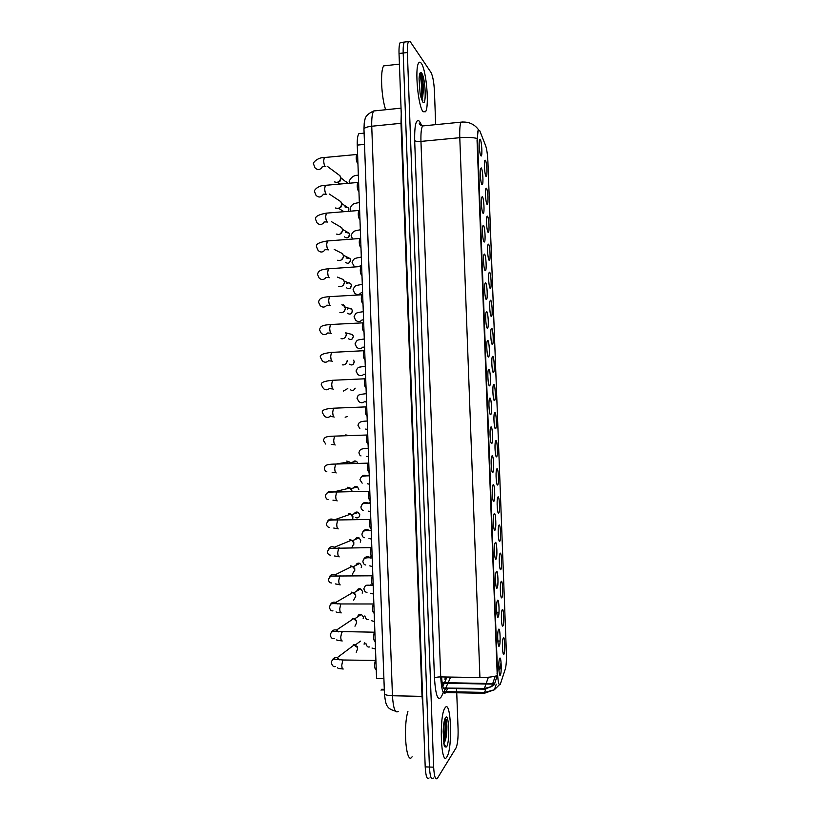 <?xml version="1.0" encoding="UTF-8"?>
<svg xmlns="http://www.w3.org/2000/svg" width="820" height="820" viewBox="0 0 820 820"><rect width="100%" height="100%" fill="white"/><g stroke="black" fill="none" stroke-linecap="round" stroke-linejoin="round"><path stroke-width="1.23" d="M502.27 609.649C503.726 607.456 504.361 624.358 502.885 625.957L502.814 626.029C501.563 627.587 500.815 613.985 501.953 610.387L502.27 609.649M501.215 581.431C502.68 579.504 503.316 596.396 501.819 597.729L501.778 597.77C500.538 599.328 499.739 585.787 500.866 582.2L501.215 581.431M500.149 553.233C501.625 551.573 502.26 568.444 500.764 569.521L500.753 569.531C499.503 571.099 498.662 557.6 499.78 554.023L500.149 553.233M499.093 525.046C500.569 523.652 501.215 540.37 499.718 541.313L499.708 541.323C498.468 542.768 497.586 529.392 498.693 525.866L499.093 525.046M498.037 496.889C499.493 495.751 500.159 512.203 498.693 513.115L498.642 513.146C497.412 514.355 496.53 501.184 497.607 497.709L498.037 496.889M496.971 468.732C498.427 467.861 499.113 484.046 497.658 484.948L497.586 484.989C496.366 485.973 495.464 472.976 496.53 469.563L496.971 468.732M495.915 440.606C497.361 439.981 498.068 455.92 496.633 456.791L496.53 456.853C495.311 457.611 494.409 444.778 495.444 441.437L495.915 440.606M494.86 412.491C496.295 412.111 497.022 427.814 495.608 428.665L495.475 428.727C494.265 429.27 493.343 416.601 494.357 413.311L494.86 412.491M493.804 384.395C495.229 384.252 495.967 399.729 494.583 400.56L494.419 400.621C493.209 400.959 492.287 388.434 493.281 385.205L493.804 384.395M492.748 356.321C494.163 356.413 494.921 371.675 493.548 372.475L493.363 372.536C492.164 372.659 491.231 360.277 492.205 357.11L492.748 356.321M491.692 328.256C493.107 328.584 493.876 343.641 492.523 344.42L492.307 344.461C491.108 344.39 490.175 332.131 491.129 329.025L491.692 328.256M490.637 300.212C492.041 300.755 492.83 315.628 491.498 316.377L491.252 316.407C490.063 316.13 489.12 303.994 490.053 300.95L490.637 300.212M489.591 272.189C490.975 272.957 491.785 287.635 490.473 288.363L490.196 288.373C489.017 287.902 488.064 275.879 488.976 272.886L489.591 272.189M488.535 244.175C489.919 245.159 490.729 259.673 489.448 260.37L489.14 260.35C487.972 259.694 487.008 247.773 487.9 244.832L488.535 244.175M487.48 216.183C488.853 217.372 489.683 231.722 488.423 232.398L488.084 232.347C486.916 231.506 485.952 219.678 486.824 216.798L487.48 216.183M486.434 188.21C487.797 189.604 488.638 203.801 487.398 204.446L487.039 204.364C485.87 203.339 484.897 191.593 485.747 188.764L486.434 188.21M485.378 160.248C486.742 161.847 487.592 175.9 486.373 176.525L485.983 176.402C484.825 175.193 483.851 163.528 484.681 160.751L485.378 160.248M503.336 637.878C504.782 635.428 505.417 652.341 503.941 654.196L503.839 654.319C502.598 655.867 501.901 642.193 503.049 638.585L503.336 637.878M498.621 629.309C500.149 626.88 500.805 644.223 499.247 646.057L499.154 646.16C497.853 647.779 497.104 633.88 498.293 630.098L498.621 629.309M497.535 600.342C499.072 598.18 499.728 615.523 498.16 617.07L498.099 617.142C496.797 618.762 495.997 604.934 497.176 601.162L497.535 600.342M496.448 571.386C497.996 569.51 498.642 586.833 497.074 588.104L497.043 588.135C495.741 589.764 494.88 575.999 496.059 572.237L496.448 571.386M495.362 542.451C496.92 540.841 497.566 558.143 495.987 559.158L495.987 559.158C494.685 560.788 493.783 547.063 494.942 543.322L495.362 542.451M494.275 513.525C495.823 512.213 496.5 529.218 494.931 530.202L494.901 530.232C493.609 531.606 492.687 518.096 493.835 514.417L494.275 513.525M493.189 484.63C494.726 483.585 495.423 500.313 493.886 501.276L493.814 501.317C492.533 502.455 491.6 489.13 492.717 485.522L493.189 484.63M492.102 455.746C493.63 454.967 494.347 471.428 492.83 472.371L492.728 472.433C491.457 473.324 490.514 460.184 491.61 456.648L492.102 455.746M491.026 426.882C492.533 426.369 493.271 442.574 491.774 443.487L491.651 443.558C490.38 444.225 489.427 431.248 490.493 427.773L491.026 426.882M489.94 398.038C491.446 397.782 492.205 413.741 490.729 414.633L490.565 414.705C489.304 415.145 488.341 402.333 489.386 398.92L489.94 398.038M488.853 369.215C490.35 369.195 491.129 384.928 489.673 385.8L489.478 385.861C488.228 386.087 487.254 373.418 488.279 370.076L488.853 369.215M487.777 340.402C489.263 340.638 490.053 356.146 488.628 356.987L488.402 357.038C487.152 357.059 486.178 344.523 487.172 341.243L487.777 340.402M486.69 311.61C488.166 312.082 488.976 327.385 487.572 328.195L487.316 328.246C486.075 328.041 485.091 315.638 486.065 312.42L486.69 311.61M485.614 282.838C487.08 283.546 487.91 298.654 486.526 299.433L486.239 299.454C484.999 299.054 484.005 286.764 484.968 283.607L485.614 282.838M484.538 254.087C485.993 255.01 486.834 269.944 485.471 270.692L485.153 270.692C483.923 270.087 482.929 257.91 483.861 254.815L484.538 254.087M483.452 225.346C484.907 226.494 485.758 241.254 484.425 241.982L484.077 241.951C482.857 241.152 481.852 229.067 482.765 226.033L483.452 225.346M482.375 196.636C483.82 197.999 484.692 212.595 483.369 213.292L483 213.22C481.781 212.226 480.766 200.234 481.658 197.261L482.375 196.636M481.299 167.926C482.734 169.514 483.615 183.946 482.324 184.623L481.924 184.51C480.704 183.332 479.69 171.421 480.561 168.5L481.299 167.926M480.223 139.246C481.647 141.04 482.539 155.339 481.278 155.974L480.848 155.81C479.638 154.447 478.613 142.618 479.464 139.748L480.223 139.246M499.708 658.296C501.225 655.59 501.881 672.953 500.343 675.055L500.21 675.208C498.908 676.818 498.211 662.837 499.411 659.044L499.708 658.296M384.293 689.333L381.679 689.282L381.023 690.173M500.507 683.685L500.159 684.485C498.888 685.715 498.027 682.086 497.566 673.579L477.568 140.476C477.394 135.115 477.64 131.61 478.275 129.95L479.741 130.708L485.665 145.786C486.813 149.199 487.562 154.488 487.9 161.663L506.391 652.986C506.586 660.233 506.237 665.532 505.335 668.894L500.507 683.685M383.904 678.509L376.564 678.386L357.264 145.099C357.11 139.308 357.643 135.495 358.863 133.66L360.779 133.465M446.92 756.829C452.845 748.373 451.01 698.681 445.116 707.752L444.952 707.988C438.905 715.87 440.945 767.592 446.88 756.911L446.92 756.829C452.845 748.373 451.01 698.681 445.116 707.752L444.952 707.988C438.905 715.87 440.945 767.592 446.88 756.911L446.92 756.829M423.099 111.725L425.539 111.735C429.485 106.579 426.328 69.782 421.316 63.324C420.311 61.889 419.43 61.777 418.651 63.007C414.561 68.204 418.149 106.743 423.099 111.725L425.539 111.735C429.485 106.579 426.328 69.782 421.316 63.324C420.311 61.889 419.43 61.777 418.651 63.007C414.561 68.204 418.149 106.743 423.099 111.725M423.284 92.516L420.865 73.913L423.284 92.516M477.096 138.447C472.463 137.36 466.693 137.104 459.784 137.698L479.925 677.556C486.906 677.617 492.676 676.982 497.248 675.659L477.055 140.517L478.183 129.97M497.186 675.68L494.327 684.741M422.464 101.526L422.546 100.194L422.464 101.526M405.9 41.892L404.342 42.066C403.409 43.788 403.03 47.437 403.194 53.013L429.424 767.028C429.987 776.458 431.269 780.158 433.257 778.108L433.308 778.036M501.102 662.878L498.929 670.545M497.607 674.44L497.227 675.547M494.347 684.372L491.703 686.535L492.533 684.116M435.676 124.66L434.436 91.081C433.944 82.174 432.786 75.942 430.961 72.396L410.369 41.851L408.493 41.584C407.581 43.306 407.202 46.955 407.366 52.541L433.657 767.182C434.221 776.622 435.471 780.312 437.429 778.272L455.981 748.035C457.56 744.509 458.267 738.236 458.083 729.205L456.74 692.777M456.699 691.865L456.586 688.646M401.79 42.363L400.201 42.548C399.258 44.27 398.868 47.919 399.032 53.495L425.201 766.884C425.775 776.304 427.066 779.994 429.096 777.954M408.493 41.584L404.342 42.066C403.409 43.788 403.03 47.437 403.194 53.013L429.424 767.028C429.987 776.458 431.269 780.158 433.257 778.108M376.257 669.817L375.816 669.581C374.381 668.126 374.207 665.163 375.314 660.674L375.909 660.233M353.328 644.684L357.171 647.267L357.582 648.999L356.228 652.259M354.66 644.899L357.428 646.755L357.582 649.04M375.232 641.506L374.822 641.291C373.366 639.866 373.182 636.914 374.258 632.445L374.883 632.015M352.385 618.403L353.656 618.618L356.31 621.15L356.638 622.698L354.968 626.213M357.674 616.835C358.125 614.816 359.344 614.006 361.333 614.385L354.63 618.874L356.546 620.699L356.638 622.862M374.207 613.227L373.828 613.032C372.362 611.628 372.157 608.686 373.213 604.237L373.869 603.817M351.431 592.143L352.989 592.45L355.419 595.033L355.695 596.406L353.676 600.158M356.772 591.107C357.346 589.098 358.617 588.36 360.605 588.873L353.881 592.788L355.644 594.643L355.695 596.714M372.833 584.793C371.357 583.379 371.132 580.457 372.157 576.029L372.844 575.63M350.488 565.892L352.292 566.312L354.527 568.895L354.742 570.136L352.374 574.082M355.89 565.349C356.587 563.401 357.909 562.735 359.867 563.381L353.123 566.733L354.742 568.588L354.742 570.587M371.808 556.585C370.343 555.089 370.107 552.178 371.111 547.842L371.829 547.463M349.545 539.662L351.585 540.185L353.615 542.758L353.799 543.875L351.8 547.637M355.029 539.58C355.859 537.715 357.223 537.151 359.109 537.91L352.354 540.688L353.82 542.532L353.779 544.5M407.919 711.411C402.825 728.139 406.392 765.972 412.111 756.788M443.794 743.719L445.373 740.316C447.617 732.752 447.177 718.72 445.608 718.914L445.137 719.181C444.143 720.862 443.487 725.024 443.159 731.645L444.194 745.544L445.075 746.938C445.875 747.174 445.885 746.63 445.086 745.329L443.825 743.914M445.393 718.945C446.326 725.895 445.793 733.91 443.804 742.981L443.712 743.289M444.758 719.909C445.414 726.212 444.973 733.357 443.446 741.331M386.404 65.579L383.75 65.877C380.09 70.11 381.249 96.903 385.646 109.736M422.741 96.668L421.654 99.271L422.741 96.657C423.807 87.843 423.335 80.504 421.336 74.64L420.527 73.718C419.809 73.728 419.327 75.45 419.071 78.904L420.158 94.085L421.777 99.568L422.812 100.788L421.767 99.538M420.527 73.718C422.085 78.228 423.089 92.291 421.603 99.179M419.891 74.282C421.521 80.831 421.921 88.642 421.09 97.724M370.794 528.398C369.328 526.829 369.092 523.918 370.066 519.675L370.784 519.296M348.603 513.443L350.847 514.078L352.856 517.635M348.059 514.981L350.396 514.232M354.209 513.791C355.162 512.059 356.546 511.608 358.33 512.449L351.565 514.653L352.897 516.477L352.805 518.455M369.769 500.231C368.323 498.58 368.067 495.669 369.02 491.518L369.738 491.139M347.659 487.244L350.089 487.992L351.913 491.405M347.465 488.617L349.484 488.136M350.919 488.761L352.077 491.098M368.754 472.074C367.309 470.352 367.053 467.451 367.975 463.372L368.682 462.992M346.716 461.055L349.32 461.916L350.54 463.443M347.014 462.275L348.479 462.049M350.232 462.9L350.652 463.443M367.739 443.938C366.304 442.134 366.027 439.233 366.929 435.235L367.627 434.866M345.784 434.877L348.008 435.471M366.714 415.822C365.289 413.936 365.013 411.045 365.884 407.12L366.571 406.74M347.157 416.57L345.148 417.216M365.699 387.716C364.285 385.759 363.998 382.858 364.849 379.014L365.515 378.645M347.793 388.516L343.436 391.027M364.685 359.631C363.28 357.602 362.983 354.701 363.803 350.929L364.469 350.55M347.362 360.503L346.409 363.157M347.198 360.513C347.034 363.086 345.722 364.562 343.262 364.931L342.247 364.849M363.67 331.567C362.266 329.455 361.968 326.555 362.768 322.854L331.126 324.484M345.804 332.571L346.255 334.345C346.101 336.928 344.789 338.424 342.329 338.814L341.069 338.68M346.142 333.514L346.44 334.744L345.199 337.368M362.655 303.513C361.261 301.329 360.954 298.429 361.722 294.79L330.091 296.614M343.231 304.722L345.312 308.217C345.159 310.811 343.846 312.307 341.386 312.707L339.91 312.522M345.251 307.582L345.507 308.73L343.959 311.569M361.64 275.479C360.257 273.224 359.939 270.313 360.687 266.746L361.302 266.377M339.962 278.164L343.498 279.661L344.38 282.111C344.215 284.704 342.914 286.2 340.454 286.621L338.783 286.364M344.359 281.721L344.574 282.736L342.688 285.76M360.708 247.496L360.626 247.466C359.252 245.139 358.924 242.218 359.652 238.712L360.257 238.343M339.459 252.068L342.627 253.657L343.436 256.014C343.283 258.608 341.971 260.114 339.511 260.545L337.666 260.227M343.478 255.891L343.641 256.762L341.417 259.909M359.755 219.524L359.611 219.463C358.248 217.064 357.92 214.143 358.627 210.689L359.201 210.33M338.937 226.033L341.745 227.663L342.493 229.938C342.34 232.521 341.038 234.038 338.578 234.489L336.569 234.1M342.483 229.764L342.698 230.799L340.146 234.038M358.801 191.572L358.596 191.48C357.243 189.01 356.905 186.078 357.592 182.686L358.155 182.327M338.373 200.039L340.864 201.689L341.561 203.873C341.407 206.455 340.095 207.983 337.635 208.444L335.482 207.993M341.673 204.18L341.766 204.846C341.653 206.701 340.72 207.798 338.947 208.136M357.858 163.631L357.582 163.518C356.239 160.976 355.89 158.034 356.556 154.693L357.11 154.345M337.768 174.086L339.972 175.716L340.618 177.827C340.464 180.41 339.162 181.937 336.702 182.419L334.406 181.897M340.751 178.319L340.833 178.914C340.72 180.769 339.787 181.876 338.014 182.214M494.501 683.572L442.113 682.65M477.568 140.476L477.055 140.517M497.566 673.579L497.053 673.568M364.521 144.402L357.264 145.099M441.59 676.93C442.246 686.289 443.517 690.214 445.404 688.697L447.894 683.326M443.22 692.613L441.529 696.436C438.013 701.899 435.656 695.78 434.467 678.078L414.674 140.62C415.689 141.358 417.78 141.624 420.957 141.409L440.719 676.92C441.457 689.466 443.077 694.786 445.567 692.869L447.628 688.482M414.674 140.62C414.469 125.081 416.037 118.603 419.389 121.206L421.562 125.122M424.545 125.757L422.525 125.952C421.255 128.412 420.732 133.558 420.957 141.409L459.784 137.698C459.538 129.785 459.938 124.609 460.983 122.159L462.675 121.995M485.737 689.343L484.087 693.628M443.353 692.51L484.261 693.32L494.398 689.764L484.651 692.408L446.244 691.66L443.886 692.193L445.424 688.697M496.274 684.177L494.398 689.764L499.37 684.751M498.837 668.966L499.862 668.003M485.891 684.239L484.384 688.462L491.703 686.535L483.933 689.425M488.392 677.238L486.178 683.429M443.456 688.041L484.384 688.462L484.087 689.169L443.63 688.359M407.366 52.541L399.032 53.495M433.657 767.182L425.201 766.884M479.925 677.556L440.719 676.92C437.511 676.941 435.43 677.33 434.467 678.078M421.49 125.685L420.363 122.754M448.14 682.763L450.641 677.084M444.963 679.698L445.229 676.992M504.351 652.966L503.029 652.956M501.225 668.833L499.523 668.802M376.154 110.72L373.705 110.966C372.188 113.416 371.532 118.5 371.737 126.239L392.452 695.749C393.251 708.336 395.168 713.554 398.202 711.422M422.618 696.385L392.452 695.749C387.553 695.565 384.887 694.858 384.447 693.628L384.447 693.525M422.976 706.061L422.023 696.354L401 123.318L401.246 113.765M395.476 711.176C390.72 709.72 388.065 708.07 387.532 706.225C386.22 705.477 385.195 701.274 384.447 693.628L363.967 129.16C364.316 127.787 366.909 126.813 371.737 126.239L401.585 123.246M401.031 108.158L373.705 110.966C363.475 115.743 365.412 119.751 364.234 122.826L363.977 129.252M364.101 644.233L364.367 642.859M343.231 669.018C342.401 669.366 341.919 668.085 341.776 665.194L342.801 659.997L343.57 660.008M332.213 660.438C333.145 658.204 334.806 657.302 337.174 657.722L339.952 659.874M363.557 617.101L361.333 614.385L363.557 617.101L363.147 618.69M342.227 640.963C341.397 641.23 340.905 639.918 340.761 637.017L341.766 631.964L342.534 631.974M331.26 632.609C332.305 630.313 334.047 629.463 336.487 630.067L338.814 631.871M362.624 591.517L360.605 588.873L362.624 591.517L362.184 593.157M341.222 612.909C340.392 613.104 339.9 611.761 339.757 608.86L340.731 603.95L341.499 603.95M330.316 604.77C331.485 602.444 333.309 601.665 335.79 602.433L337.655 603.889M361.712 565.954L359.867 563.381L361.712 565.954L361.22 567.655M340.218 584.885C339.377 585.008 338.885 583.625 338.742 580.724L339.695 575.947L340.464 575.937M329.384 576.931C330.675 574.595 332.561 573.897 335.062 574.83L336.477 575.917M360.79 540.411L359.109 537.91L360.79 540.411L360.257 542.163M339.213 556.872C338.373 556.923 337.881 555.499 337.737 552.598L338.65 547.955L339.429 547.944M328.471 549.092C329.876 546.776 331.823 546.161 334.314 547.247L335.257 547.965M371.132 584.793L371.767 585.418M363.731 559.23C365.084 556.8 367.042 556.134 369.605 557.241L370.589 558M444.471 744.97L444.553 744.447M444.911 741.69L444.983 740.972M445.465 733.254L444.901 719.57M444.85 746.753L446.562 746.918C450.118 742.049 449.011 712.006 445.475 717.664C444.184 719.868 443.415 724.531 443.159 731.645M422.064 100.204L422.126 98.144M422.618 101.188L422.659 100.368M422.351 88.775L420.035 74.015M420.875 97.006L422.741 101.936C426.666 107.676 425.57 78.054 421.675 73.093C420.25 71.412 419.379 73.349 419.071 78.904M359.283 516.702L359.755 514.95C359.324 517.563 357.889 518.445 355.449 517.574M338.209 528.88C337.368 528.859 336.877 527.393 336.733 524.492L337.614 519.972L338.393 519.962M327.569 521.243C329.107 518.978 331.095 518.455 333.545 519.685L334.017 520.034M359.867 514.878L358.33 512.449L359.755 514.95M353.42 488.002C354.496 486.424 355.87 486.096 357.54 487.008L358.832 489.407L357.54 487.008L350.806 488.638M337.215 500.897C336.364 500.805 335.872 499.308 335.728 496.407L336.589 492.01L337.358 492M326.708 493.384C328.348 491.211 330.357 490.79 332.736 492.123M336.21 472.945C335.359 472.781 334.867 471.244 334.714 468.333L335.554 464.069L336.323 464.038M352.672 462.213C353.851 460.83 355.203 460.614 356.741 461.578L357.817 463.238M362.819 531.924C364.305 529.515 366.325 528.951 368.856 530.212L369.369 530.601M361.928 504.618C363.547 502.26 365.597 501.789 368.088 503.203L370.199 502.557M361.077 477.291C362.604 475.21 364.531 474.739 366.837 475.877M335.206 444.993C334.355 444.758 333.863 443.189 333.709 440.279L334.519 436.127L335.288 436.107M334.212 417.072C333.351 416.765 332.858 415.156 332.705 412.245L333.484 408.206L334.242 408.175M330.573 415.945C328.666 417.749 326.678 417.872 324.587 416.324L322.434 412.778C321.337 410.246 325.017 408.729 333.484 408.206L366.027 406.894M355.08 388.188C354.025 390.566 352.436 391.068 350.304 389.705M333.299 389.162L333.207 389.162C332.346 388.782 331.854 387.132 331.71 384.221L332.459 380.295L333.207 380.265M329.599 388.311C327.621 390.176 325.581 390.279 323.469 388.618L321.44 385.072C320.312 382.643 323.982 381.054 332.459 380.295L364.992 378.789M353.194 364.346L354.23 361.917C353.543 364.951 351.903 365.699 349.31 364.193M332.366 361.261L332.202 361.271C331.352 360.82 330.849 359.139 330.706 356.228L331.434 352.405L332.172 352.364M354.342 361.968L353.645 360.185L354.23 361.917M328.656 360.646C326.616 362.624 324.525 362.717 322.373 360.933L320.456 357.387C319.329 355.019 322.988 353.358 331.434 352.405L363.947 350.704M352.118 339.019L353.317 336.466C352.579 339.541 350.919 340.279 348.326 338.68M331.434 333.381L331.208 333.391C330.347 332.869 329.845 331.157 329.702 328.236L330.398 324.525C319.933 325.314 320.63 327.088 319.472 329.722L321.276 333.268C323.49 335.185 325.653 335.083 327.754 332.951L330.931 333.238M349.525 333.812L352.579 334.591L353.317 336.466M365.023 401.164C363.034 403.143 360.954 403.255 358.791 401.513L356.987 398.171C358.647 395.312 356.064 394.799 366.263 393.672M364.039 374.074C361.989 376.103 359.867 376.195 357.694 374.34L356.013 371.019C358.361 366.489 357.704 367.442 365.269 366.325M358.401 367.667L360.79 366.888M363.096 346.952C360.974 349.084 358.822 349.166 356.618 347.188L355.029 343.887C357.233 339.377 356.977 340.146 364.285 338.988M351.021 313.712L352.395 311.026C351.626 314.152 349.945 314.88 347.352 313.199M330.511 305.522L330.214 305.532C329.343 304.938 328.84 303.185 328.697 300.274L329.373 296.656C319.175 297.424 319.41 299.659 318.478 302.067L320.21 305.635C322.496 307.674 324.71 307.551 326.862 305.245M347.321 309.335C348.777 307.9 350.242 307.859 351.718 309.222L352.395 311.026M349.904 288.414L351.483 285.596C350.683 288.773 348.982 289.481 346.378 287.738M329.579 277.672L329.209 277.693C328.348 277.027 327.846 275.233 327.692 272.322L328.348 268.806L329.056 268.755M346.696 283.617C348.182 282.469 349.566 282.551 350.857 283.863L351.483 285.596M325.991 277.519C323.797 280.03 321.512 280.194 319.144 278.011L317.494 274.423C318.252 272.107 318.416 269.616 328.348 268.806L360.82 266.531M348.766 263.128L350.56 260.186C349.73 263.394 348.008 264.101 345.415 262.287M328.646 249.833L328.215 249.864C327.344 249.136 326.842 247.302 326.698 244.38L327.323 240.967L328.02 240.916M346.081 257.972L349.986 258.525L350.56 260.186M325.12 249.792C322.895 252.519 320.548 252.724 318.088 250.418L316.51 246.799C315.556 244.186 319.164 242.238 327.323 240.967L359.785 238.497M347.598 237.831L349.648 234.786C348.777 238.036 347.055 238.722 344.461 236.857M327.713 222.025L327.221 222.066C326.35 221.256 325.837 219.391 325.694 216.47L326.309 213.149L326.985 213.087M345.486 232.398L349.115 233.187L349.648 234.786M324.238 222.076C321.993 225.028 319.595 225.285 317.032 222.845L315.526 219.196C314.921 216.603 318.519 214.584 326.309 213.149L358.75 210.484M348.356 211.273L348.736 209.397L348.192 211.283M326.77 194.227L326.216 194.268C325.345 193.387 324.843 191.49 324.699 188.569L325.284 185.34L325.94 185.279M344.882 206.876L348.233 207.86L348.736 209.397M323.346 194.371C321.102 197.538 318.652 197.845 315.997 195.293L314.542 191.603C313.435 190.681 318.109 185.197 325.284 185.34L357.715 182.481M325.837 166.439L325.222 166.501C324.351 165.548 323.838 163.611 323.695 160.689L324.269 157.542L324.904 157.481M345.794 181.394L347.711 183.321M322.455 166.685C320.21 170.068 317.709 170.437 314.962 167.762L313.558 164.031C312.194 163.282 317.504 157.296 324.269 157.542L356.679 154.498M362.184 319.81C360.011 322.075 357.797 322.157 355.552 320.066L354.055 316.766C355.941 312.44 356.218 312.809 363.291 311.672M362.614 292.894L361.292 292.637C359.068 295.077 356.803 295.18 354.496 292.965L353.082 289.655C355.101 285.196 354.845 285.77 362.307 284.356M360.41 265.485L359.549 266.5M354.445 266.859L352.098 262.564C353.851 258.228 354.055 258.484 361.312 257.06M352.508 238.958L351.124 235.483C353.358 230.143 355.337 230.891 360.328 229.774M499.072 540.698L499.718 541.313M498.047 512.5L498.693 513.115M497.012 484.333L497.658 484.948M495.987 456.197L496.633 456.791M494.952 428.071L495.608 428.665M493.927 399.976L494.583 400.56M492.902 371.901L493.548 372.475M491.887 343.846L492.523 344.42M490.862 315.813L491.498 316.377M489.837 287.81L490.473 288.363M488.822 259.827L489.448 260.37M487.808 231.865L488.423 232.398M486.793 203.924L487.398 204.446M485.778 176.003L486.373 176.525M495.3 558.492L495.987 559.158M494.245 529.546L494.931 530.202M493.179 500.62L493.886 501.276M492.133 471.715L492.83 472.371M491.077 442.841L491.774 443.487M490.022 413.987L490.729 414.633M488.976 385.164L489.673 385.8M487.931 356.362L488.628 356.987M486.885 327.59L487.572 328.195M485.84 298.829L486.526 299.433M484.794 270.108L485.471 270.692M483.759 241.398L484.425 241.982M482.713 212.718L483.369 213.292M481.678 184.059L482.324 184.623M480.643 155.431L481.278 155.974M384.313 689.999L381.228 689.938M494.357 684.146L442.195 683.224M364.121 133.137L358.863 133.66M497.812 641.004L500.097 641.025M492.307 472.115L493.015 472.094M496.797 612.827L498.98 612.837M499.554 674.542L500.21 675.208M496.356 587.468L497.043 588.135M497.422 616.466L498.099 617.142M498.488 645.494L499.154 646.16M503.224 653.694L503.839 654.319M500.108 568.916L500.753 569.531M501.143 597.144L501.778 597.77M502.188 625.414L502.814 626.029M420.732 124.425L419.809 123.061L419.276 123.318C419.297 124.373 420.383 125.255 422.525 125.952L460.983 122.159C468.312 121.442 474.114 123.892 478.378 129.529M498.827 668.833L500.087 667.48M492.728 683.542L495.259 676.192M442.851 686.361L444.245 683.255M444.491 682.691L447.033 677.023M400.201 42.548L404.342 42.066M375.314 660.674L375.919 660.377M375.478 660.428L342.801 659.997L334.744 659.126C332.715 659.331 331.587 660.551 331.352 662.785C332.264 665.963 333.658 667.193 335.534 666.486M354.312 644.817L337.174 657.722L339.418 659.823M357.428 646.755L357.171 647.267M360.462 641.127L355.357 644.991M342.555 668.915C336.764 668.351 338.414 668.3 337.522 667.726M372.013 648.046L375.509 649.061M369.584 646.929C367.801 647.482 366.55 646.242 365.833 643.218M374.258 632.445L374.894 632.138M374.422 632.199L333.309 631.41C331.68 631.738 330.696 632.917 330.357 634.947C330.726 637.652 332.018 638.893 334.232 638.647M353.656 618.618L336.487 630.067L338.311 631.841M341.581 640.83C337.85 640.563 336.272 640.215 336.835 639.795M373.213 604.237L373.869 603.899M373.366 603.991L340.731 603.95C328.226 603.069 331.27 603.879 329.363 607.118C330.07 609.988 331.27 611.218 332.94 610.818M352.989 592.45L335.79 602.433L337.194 603.858M340.597 612.765C334.591 612.274 336.825 612.14 336.097 611.843M372.157 576.029L372.854 575.681M372.321 575.794L330.706 576.06L328.379 579.309C328.728 581.698 329.824 582.928 331.68 582.989M352.292 566.312L335.062 574.83L336.077 575.906M339.623 584.721L335.339 583.901M371.111 547.842L371.829 547.483M371.265 547.606L329.517 548.375L327.385 551.511C327.436 553.602 328.451 554.822 330.439 555.171M351.585 540.185L334.314 547.247L334.949 547.965M338.65 556.698L334.56 555.97M371.296 620.648L374.504 621.539M368.282 619.612C366.755 619.971 365.617 618.741 364.849 615.922M370.548 593.26L373.51 594.039M367.001 592.296C365.402 592.358 364.357 591.138 363.865 588.657C365.945 584.67 364.613 584.957 373.202 585.459M370.845 584.803L371.429 585.398M369.779 565.861L372.516 566.569M365.761 564.99C364.203 564.816 363.25 563.617 362.881 561.393C363.588 559.301 363.875 556.934 372.208 558.02M370.322 557.989L369.605 557.241L371.276 556.421M445.373 740.316L443.804 742.981M445.075 746.938L444.02 744.826M383.75 65.877L399.422 64.124M370.066 519.675L370.804 519.285M370.22 519.439L337.614 519.972C331.649 519.921 328.564 520.167 328.348 520.7L326.391 523.734C326.596 525.907 327.539 527.116 329.23 527.362M350.847 514.078L333.832 520.034M337.686 528.695L333.75 528.049M369.02 491.518L369.789 491.108M369.174 491.282L336.589 492.01C324.874 491.528 326.319 494.337 325.396 495.977C325.858 498.273 326.729 499.472 328.041 499.575M332.797 492.123L350.089 487.992M336.712 500.712L332.93 500.138M367.975 463.372L368.764 462.941M368.118 463.136L335.554 464.069C322.27 464.12 325.417 467.287 324.412 468.23C324.679 470.27 325.489 471.469 326.862 471.807M336.928 463.833L349.32 461.916M357.93 463.228L356.741 461.578L350.037 462.634M335.749 472.75L332.1 472.238M368.99 538.484L371.521 539.109M364.531 537.705C363.219 537.705 362.337 536.516 361.897 534.158C363.598 529.864 364.51 530.663 371.214 530.601M368.18 511.106L370.527 511.67M363.342 510.429C361.938 510.112 361.128 508.943 360.913 506.924C362.819 503.152 361.856 503.357 370.23 503.193M367.36 483.749L369.543 484.251M362.173 483.164L359.929 479.72C361.415 476.358 360.943 475.989 369.236 475.795L369.174 475.795M366.929 435.235L367.749 434.795M367.073 435.01L334.519 436.127C324.997 436.322 324.33 437.48 323.418 440.494L325.714 444.05M334.785 444.809L331.249 444.348M365.884 407.12L366.735 406.658M333.822 416.878L330.388 416.488M354.25 389.684L355.183 388.188M364.849 379.014L365.71 378.532M332.858 388.977L329.517 388.629M363.803 350.929L364.695 350.427M331.895 361.097L328.646 360.8M362.768 322.854L363.68 322.321M346.399 334.304L346.194 333.74M353.43 336.528L352.579 334.591L345.948 332.889M366.519 456.402L368.549 456.853M361.026 455.93C359.918 455.612 359.232 454.475 358.955 452.517C360.134 449.544 360.031 448.632 368.241 448.407M365.679 429.065L367.555 429.475M359.898 428.706L357.971 425.334C358.822 422.731 359.221 421.255 367.247 421.029M364.818 401.749L366.571 402.118M363.947 374.443L365.577 374.781M363.065 347.157L364.592 347.465M361.722 294.79L362.665 294.247M341.848 304.814L344.359 305.665M345.466 308.32L345.261 307.654M352.508 311.108L351.718 309.222L345.087 306.987M329.978 305.388L326.852 305.183M360.687 266.746L361.64 266.172M337.502 277.129L343.498 279.661M344.533 282.346L344.318 281.567M351.595 285.708L350.857 283.863L344.215 281.086M329.015 277.57L325.95 277.406M359.652 238.712L360.626 238.118M334.201 249.423L342.627 253.657M343.601 256.393L343.385 255.502M350.683 260.309L349.986 258.525L343.324 255.194M328.061 249.772L325.038 249.649M358.627 210.689L359.611 210.074M331.536 221.718L341.745 227.663M342.668 230.451L342.452 229.457M349.761 234.93L349.115 233.187L342.432 229.313M327.108 221.984L324.125 221.902M357.592 182.686L358.596 182.05M329.271 194.012L340.864 201.689M341.735 204.508L341.52 203.411M348.848 209.571L348.233 207.86L341.52 203.442M326.155 194.217L323.193 194.186M343.508 211.437L338.527 208.27M356.556 154.693L357.582 154.027M327.282 166.306L339.972 175.716M340.802 178.596L340.587 177.386M347.762 183.321L340.618 177.581M325.202 166.47L322.27 166.491M339.736 184.028L337.338 182.317M362.184 319.892L363.598 320.169M360.39 265.413L361.63 265.639M350.827 211.068L350.15 208.423C352.221 203.042 354.67 203.575 359.344 202.509M349.422 183.178L349.176 181.374C350.929 177.171 353.994 175.131 358.35 175.244"/></g></svg>
